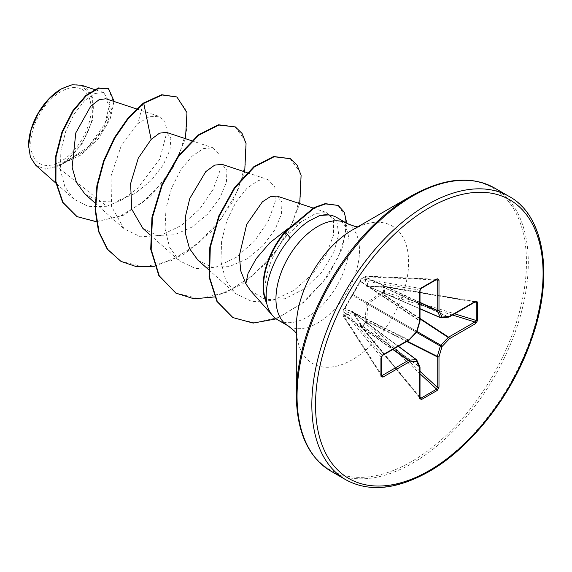 <?xml version="1.0" encoding="UTF-8"?>
<svg xmlns="http://www.w3.org/2000/svg" width="572" height="572" viewBox="0 0 572 572"><rect width="100%" height="100%" fill="white"/><g stroke="black" fill="none" stroke-linecap="round" stroke-linejoin="round"><path stroke-width="0.43" stroke-dasharray="2.86 2.15" d="M343.743 309.459L343.221 310.074L343.221 315.265L344.194 314.185L351.966 311.132L352.988 311.726L360.439 323.559L361.082 325.575A1.301 0.429 -13.5 0 0 360.71 325.997A1.301 0.429 -13.5 0 0 360.982 326.176L360.417 324.524L352.638 312.398L344.945 315.594L344.323 316.552A1.301 0.915 -32.6 0 1 343.307 316.245A1.301 0.915 -32.6 0 1 343.2 315.858A1.301 0.915 -32.6 0 1 343.2 315.83L343.2 310.718A1.301 1.037 -39.3 0 1 344.323 309.323L360.71 281.224A1.301 0.987 -160.3 0 1 360.482 280.301L360.482 280.301A1.301 0.987 -160.3 0 1 360.81 279.901L343.743 309.459A1.301 0.987 40.3 0 1 343.929 308.98L343.929 308.98A1.301 0.987 40.3 0 1 344.837 308.716L408.365 340.161L382.017 355.369L381.217 357.15A1.301 0.751 180 0 1 381.317 357.436M420.012 397.24L361.626 326.469A1.301 0.465 -39.5 0 1 361.604 326.483A1.301 0.772 -123.4 0 1 361.082 325.575L365.572 322.98A1.301 0.729 -116.7 0 0 366.051 323.916L361.626 326.469A1.301 0.465 -39.5 0 1 360.975 326.519A1.301 0.465 -39.5 0 1 360.982 326.176L420.041 398.126L360.975 326.519A1.301 1.301 0 0 1 360.71 325.997L360.446 324.875A1.301 0.429 -13.5 0 0 360.71 325.053L419.705 366.945L419.705 397.361A1.301 0.751 0 0 1 420.012 397.84M344.194 308.773A1.301 0.643 28.3 0 1 344.23 308.515L343.407 309.588A1.301 1.301 0 0 0 343.1 310.374A1.301 0.801 1.4 0 1 343.221 310.074A1.301 0.987 40.3 0 1 344.323 309.323L382.017 355.369A1.301 0.751 -120 0 0 382.589 355.391M436.629 279.393L366.051 276.247A1.301 0.701 -118.7 0 0 365.78 276.29A1.301 1.301 0 0 1 366.466 276.133L437.029 279.279L420.849 288.51L419.705 290.097L419.705 320.513L360.71 281.224L360.982 280.473A1.301 1.037 -80.7 0 1 361.626 278.8L366.051 276.247A1.301 0.915 -87.4 0 1 366.466 276.133A1.301 0.915 -87.4 0 1 367.245 276.855A1.301 0.944 22.3 0 0 365.572 276.548L361.082 279.143L360.81 279.901M435.921 279.923L367.245 276.855L366.723 277.878L367.796 286.136L382.797 286.801A1.301 0.429 -106.5 0 0 382.511 286.658A1.301 0.429 -106.5 0 0 382.325 287.187L367.396 286.779L366.373 286.186L365.129 277.935L365.572 276.548A1.301 0.701 -118.7 0 1 365.78 276.29L361.297 278.879A1.301 0.801 -121.4 0 0 361.082 279.143A1.301 0.987 -160.3 0 0 360.753 279.551L360.231 280.795A1.301 0.643 31.7 0 0 360.417 281.517L419.633 320.956A1.301 0.408 -163.4 0 1 419.941 321.242M475.482 301.759A1.301 0.751 -120 0 1 474.91 301.737L383.905 286.472A1.301 0.429 -106.5 0 0 383.612 286.329A1.301 1.301 0 0 1 384.198 286.293L475.725 301.644L448.57 316.945L382.797 286.801L383.905 286.472A1.301 0.465 -80.5 0 1 384.198 286.293A1.301 0.465 -80.5 0 1 384.484 286.887L384.484 291.999L383.905 293.701A1.301 0.472 76.3 0 1 383.433 292.049L383.433 286.858L382.325 287.187M452.523 315.015L383.905 293.701L382.189 294.087L368.296 303.353L367.796 304.218L366.723 320.885L367.245 322.558A1.301 0.472 163.7 0 0 365.572 322.98L365.129 320.856L366.373 304.004L367.396 302.231L381.367 292.721L383.433 292.049A1.301 0.729 -3.3 0 1 384.484 291.999L454.647 313.792M60.954 91.627A42.7 24.653 120 0 0 30.759 143.915A42.7 24.653 120 0 0 60.954 161.354A42.7 24.653 120 0 0 91.148 109.059A42.7 24.653 120 0 0 60.954 91.627M28.6 145.731L28.6 145.166A45.753 26.419 120 0 0 60.954 163.849A45.753 26.419 120 0 0 93.307 107.808A45.753 26.419 120 0 0 60.954 89.132L61.411 88.867M35.65 165.158L45.288 169.155L57.35 166.824L85.893 150.007L103.654 128.536L110.425 108.709L105.891 98.763M411.368 195.917L411.375 195.917A162.748 93.965 120 0 1 526.454 262.355A162.748 93.965 120 0 1 411.375 461.69A162.748 93.965 120 0 1 296.289 395.245M336.915 217.589A59.088 34.113 -60 0 1 345.974 264.936A59.088 34.113 -60 0 1 307.371 317.002A59.088 34.113 -60 0 1 277.835 319.927M266.445 302.71C261.383 283.805 269.912 254.948 286.429 236.05L301.687 221.543L315.844 213.392L326.848 212.612L333.505 220.106L333.583 234.942L326.426 254.132L312.577 273.952L293.772 290.505L272.644 300.457L252.223 301.658L235.385 293.493L225.604 279.851L220.949 261.604L221.6 240.898L227.027 220.163L236.079 201.837L247.147 188.052L258.472 180.373L268.139 179.615L274.903 187.094L275.189 201.88L268.289 221.021L254.769 240.783L236.358 257.278L215.651 267.253L195.624 268.583L179.143 260.646L169.548 247.161L165.094 229.072L165.951 208.523L171.579 187.945L180.831 169.784L192.092 156.142L203.482 148.57L213.091 147.833L219.855 155.312L220.134 170.113L213.242 189.253L199.721 209.002L181.31 225.497L160.596 235.471L140.562 236.794L124.095 228.864L111.54 206.521L111.004 176.112L121.228 145.803L137.795 123.674L149.106 116.767L158.709 116.273L164.729 121.357L167.174 131.031L159.71 159.288L137.28 188.631L122.429 199.585L106.785 206.27L57.35 166.824M85.021 194.108L99.464 201.394L116.867 201.044L134.899 193.543L151.079 180.623L163.249 164.993L169.984 149.814L170.849 138.109L166.373 132.346M142.857 228.371L157.078 235.435L174.281 234.835L192.092 227.048L208.036 213.814L219.977 197.819L226.426 182.289L226.92 170.299L222.036 164.328M197.905 260.146L212.133 267.217L229.329 266.616L247.161 258.809L263.113 245.574L275.025 229.601L281.474 214.071L281.975 202.073L277.084 196.11M301.687 221.543L287.573 228.886M106.785 206.27L88.76 206.671L73.888 199.192L64.879 186.744L60.453 170.056L60.846 150.951L65.68 131.574L73.995 114.228L84.313 100.994L94.838 93.479L103.654 92.557L109.967 103.124L104.833 123.924L88.117 147.004L63.785 163.013L81.839 144.409L92.721 119.648L92.657 97.326L81.66 85.271M185.478 138.674L172.494 168.862L150.407 196.382L123.359 215.294L96.275 221.729M114.207 101.516L110.053 119.405L98.262 138.789L81.045 154.948L61.44 164.228M176.483 96.718L185.728 109.273L186.701 130.008L179.072 155.212L163.835 180.63L143.064 202.173L119.598 216.488L96.546 221.464L76.812 216.488M108.129 88.496L113.728 102.402L106.528 125.511L88.345 148.505L64.486 162.948L61.597 164.207M143.3 103.139L137.795 123.674M63.785 163.013L64.486 162.948M250.565 290.69L265.737 299.707L284.92 298.748L304.74 288.653L321.829 272.093L333.648 252.745L338.71 234.591L336.829 221.128L328.864 214.893M154.583 266.252L183.776 254.533L211.082 231.839L232.411 202.459L244.702 171.843M214.586 296.932L242.542 283.934L268.254 261.282L288.188 232.904L299.749 203.625M276.204 318.876L304.404 302.002L327.763 276.405L342.521 248.062L346.804 223.294M120.756 261.261L144.13 266.988L171.042 260.71L197.926 243.686L221.221 218.804L237.909 190.14L245.981 162.348L244.737 139.954L234.877 126.648M175.811 293.05L199.192 298.77L226.112 292.485L252.988 275.461L276.283 250.572L292.964 221.907L301.036 194.123L299.778 171.722L289.918 158.43M232.725 317.467L254.283 322.844L278.736 317.424L302.853 302.638L323.537 281.281L338.317 257.035L345.652 233.927L345.209 215.687L337.795 205.184M474.967 302.059L384.484 286.887A1.301 0.772 3.4 0 0 383.433 286.858A1.301 0.429 -106.5 0 1 383.612 286.329L381.982 286.736A1.301 0.694 -87.4 0 1 382.189 286.808L448.219 317.067L440.848 317.796L368.296 286.422A1.301 0.837 -90.7 0 0 368.011 286.35L368.011 286.35A1.301 0.837 -90.7 0 0 367.396 286.779M420.012 320.992A1.301 0.751 180 0 0 419.705 320.513A1.301 0.829 -56.3 0 1 419.633 320.956L416.58 331.231A1.301 0.851 -60 0 1 416.087 332.096A1.301 0.408 -136.6 0 0 416.602 332.168M381.217 375.375L343.307 316.245A1.301 1.301 0 0 1 343.1 315.572A1.301 0.701 -1.3 0 0 343.2 315.83L381.217 375.375L381.217 357.15L343.2 310.718A1.301 1.037 -39.3 0 1 343.2 310.689A1.301 0.801 1.4 0 1 343.1 310.396A1.301 1.301 0 0 0 343.1 310.396L343.1 315.572A1.301 0.701 -1.3 0 1 343.221 315.265A1.301 0.944 -142.3 0 0 344.323 316.552L381.317 374.496M352.988 311.726A1.301 0.837 -29.3 0 0 352.924 312.469A1.301 0.837 -29.3 0 0 353.131 312.684L416.58 359.824L419.633 366.581A1.301 0.801 -54.6 0 1 419.705 366.945A1.301 0.751 0 0 1 419.962 367.224M420.012 371.328L367.245 322.558L366.051 323.916L420.012 373.788M360.439 280.637A1.301 0.643 31.7 0 0 360.231 280.795L352.874 294.029A1.301 0.536 24.3 0 0 353.131 294.601L416.58 331.231A1.301 0.408 -163.4 0 1 416.902 331.646M352.988 293.908A1.301 0.536 24.3 0 0 352.874 294.029L352.009 295.524A1.301 0.536 35.7 0 1 352.638 295.467L416.087 332.096L408.715 339.875A1.301 0.408 -136.6 0 0 409.109 339.997M420.012 290.576A1.301 0.751 180 0 0 419.705 290.097L360.982 280.473A1.301 0.987 -160.3 0 1 360.753 279.551A1.301 1.301 0 0 1 361.297 278.879A1.301 0.801 -121.4 0 1 361.626 278.8L420.849 288.51A1.301 0.751 -120 0 0 421.149 288.452M351.966 295.688A1.301 0.536 35.7 0 1 352.009 295.524L344.23 308.515A1.301 0.643 28.3 0 1 344.945 308.315L408.715 339.875A1.301 0.829 -63.7 0 1 408.365 340.161A1.301 0.751 -120 0 0 408.93 340.183M420.012 302.373L366.924 277.635A1.301 0.944 22.3 0 0 365.258 277.327M420.012 302.702L366.723 277.878A1.301 1.151 -3 0 0 365.129 277.935M420.012 308.716L367.796 286.136A1.301 1.087 -14.8 0 0 366.373 286.186M343.743 314.6A1.301 0.944 -142.3 0 0 344.837 315.887L392.807 349.492M420.012 308.859L367.939 286.343L381.982 286.736A1.301 0.694 -87.4 0 0 381.367 287.308M344.194 314.185A1.301 1.151 -117 0 0 344.945 315.594L393.093 349.328M351.966 311.132A1.301 1.087 -105.2 0 0 352.638 312.398L398.298 346.325M360.439 323.559A1.301 0.694 -32.6 0 0 360.246 324.381L352.888 312.412L398.427 346.253M360.81 324.453A1.301 0.429 -13.5 0 0 360.446 324.875L360.246 324.381A1.301 0.694 -32.6 0 0 360.417 324.524L419.633 366.581A1.301 0.98 -24.3 0 1 419.891 366.888M420.012 318.418L382.797 293.972A1.301 0.472 76.3 0 1 382.325 292.321M420.012 318.933L382.189 294.087L381.367 292.721M416.959 331.453L368.296 303.353L367.396 302.231M416.459 332.311L367.796 304.218L366.373 304.004M365.258 321.886A1.301 0.472 163.7 0 1 366.924 321.471L406.699 341.47M407.142 341.212L366.723 320.885L365.129 320.856M448.941 317.024A1.301 0.751 -120 0 1 448.57 316.945A1.301 0.801 -65.4 0 1 448.219 317.067A1.301 0.98 -95.7 0 0 448.62 317.138M345.71 479.701A163.513 94.409 120 0 0 427.463 471.6A163.513 94.409 120 0 0 534.284 327.513A163.513 94.409 120 0 0 509.223 196.482M330.916 471.164A163.513 94.409 120 0 0 412.677 463.063A163.513 94.409 120 0 0 519.498 318.969A163.513 94.409 120 0 0 494.43 187.945M296.289 333.397L297.133 334.985L296.289 327.213A79.429 45.86 120 0 0 352.452 359.638A79.429 45.86 120 0 0 408.623 262.355A79.429 45.86 120 0 0 352.452 229.93L359.609 226.777L357.815 226.834M288.181 325.904A59.088 34.113 120 0 0 317.725 322.98A59.088 34.113 120 0 0 356.327 270.913A59.088 34.113 120 0 0 347.268 223.566M285.092 231.717L286.429 236.05M136.551 108.923L158.709 116.266M95.088 203.06L124.095 228.864M191.599 140.705L213.091 147.833M150.136 234.842L179.143 260.646M247.168 172.658L268.139 179.615M208.422 269.512L235.385 293.493M313.098 208.051L326.848 212.605M73.888 199.192L55.756 183.047M103.654 92.557L94.466 89.511"/><path stroke-width="0.86" d="M60.954 89.132A45.753 26.419 120 0 0 28.6 145.166M94.466 89.511L81.66 85.271L72.129 84.756L61.411 88.867L48.856 98.999L38.217 113.356L31.102 129.765L28.6 145.731L30.409 157.114L35.65 165.158L55.756 183.047M296.289 395.245L296.289 327.213A79.429 45.86 120 0 1 352.452 229.93L411.368 195.917A162.748 93.965 120 0 0 411.368 195.917A162.748 93.965 120 0 0 296.289 395.245C296.839 432.182 308.38 457.486 330.916 471.164L345.71 479.701C368.811 492.378 396.503 489.725 428.771 471.728C471.063 447.819 512.183 395.145 531.109 340.612C554.411 276.798 544.737 215.651 509.223 196.482A163.513 94.409 120 0 0 427.463 204.583A163.513 94.409 120 0 0 320.642 348.67A163.513 94.409 120 0 0 345.71 479.701M288.181 325.904L277.835 319.927A59.088 34.113 -60 0 1 272.772 315.765A59.088 34.113 -60 0 1 266.545 302.567L266.774 302.702C263.485 284.949 273.745 256.971 290.283 237.988C296.325 230.952 302.431 225.368 308.601 221.221L319.676 215.551A59.088 34.113 -60 0 1 330.78 215.279A59.088 34.113 -60 0 1 336.915 217.589L347.268 223.566A59.088 34.113 120 0 0 317.725 226.491A59.088 34.113 120 0 0 279.129 278.557A59.088 34.113 120 0 0 288.181 325.904L294.609 331.152L296.289 333.397M136.551 108.923L105.891 98.763L99.063 99.707L90.741 106.22L75.797 132.883L72.122 167.267L76.491 182.532L85.021 194.108L95.088 203.06M191.599 140.705L166.373 132.346L159.509 133.176L151.13 139.432L138.267 158.158L130.595 183.676L131.767 209.295L142.857 228.371L150.136 234.842M247.168 172.658L222.036 164.328L214.664 165.136L205.77 171.621L189.782 198.491L185.593 215.844L185.349 233.226L189.496 248.584L197.905 260.146L208.422 269.512M313.098 208.051L277.084 196.11L270.449 196.618L262.398 201.823L246.689 224.396L239.346 255.698L240.748 270.892L245.853 283.733L250.565 290.69L272.772 315.765M287.573 228.886L269.841 242.785L256.242 258.587L248.076 273.302L245.853 283.733M151.13 139.432L143.758 103.403L162.162 94.988L176.941 96.983L186.972 112.62L185.478 138.674M96.275 221.729L77.041 216.616L63.006 202.474L55.927 181.538L56.013 156.971L62.391 132.339L73.266 111.032L86.279 95.76L98.842 88.202L108.587 88.76L114.207 101.516M143.3 103.139L128.056 117.968L114.35 137.752L103.582 160.918L96.904 185.6L95.102 209.795L98.563 231.553L107.214 249.127L120.985 261.397L107.672 249.392L99.02 231.817L95.56 210.06L97.362 185.864L104.04 161.182L114.808 138.016L128.514 118.232L143.758 103.403L143.3 103.139L161.704 94.723L176.941 96.983M76.812 216.488L62.548 202.209L55.47 181.274L55.556 156.707L61.933 132.075L72.808 110.768L85.814 95.495L98.377 87.938L108.587 88.76M266.545 302.567L266.445 302.71A57.243 33.047 -60 0 1 285.092 231.717L314.035 207.572L325.203 203.632L338.252 205.448L325.661 203.897L314.493 207.836L285.55 231.982L285.092 231.717M330.78 215.279L328.864 214.893L319.676 215.551M477.684 302.116L477.684 320.341L475.754 323.516L449.413 338.724L442.042 346.503L438.989 356.785L438.989 387.201L437.201 390.454L421.414 399.571L419.626 398.377L419.626 367.96L416.573 361.211L409.202 361.94L382.861 377.148L380.931 376.197L380.931 357.972L382.861 354.797L409.202 339.589L416.573 331.803L419.626 321.528L419.626 291.112L421.414 287.852L437.201 278.743L438.989 279.937L438.989 310.353L442.042 317.102L449.413 316.373L475.754 301.165L477.684 302.116A1.301 0.751 180 0 1 476.262 302.273L475.482 301.759A1.301 0.751 -120 0 0 475.754 301.165M120.985 261.397L136.665 266.752L154.583 266.252M244.702 171.843L246.06 143.529L242.07 133.448L235.335 126.912L218.854 125.032L198.806 135.185L178.75 156.135L162.276 184.985L152.409 217.653L151.172 249.471L159.288 275.883L176.04 293.186L193.987 298.806L214.586 296.932M299.749 203.625L301.108 175.304L297.118 165.222L290.376 158.694L274.117 156.764L254.325 166.938L234.863 187.973L219.283 216.123L210.289 247.333L209.524 277.22L217.374 301.694L232.954 317.596L253.189 323.087L276.204 318.876M346.804 223.294L344.251 212.176L338.252 205.448M235.335 126.912L218.397 124.767L198.348 134.92L178.292 155.87L161.812 184.72L151.945 217.389L150.715 249.206L158.83 275.618L175.811 293.05M290.376 158.694L273.659 156.499L253.868 166.674L234.406 187.709L218.826 215.858L209.831 247.068L209.066 276.955L216.917 301.43L232.725 317.467M266.774 302.702A57.243 33.047 -60 0 1 285.55 231.982L290.283 237.988M475.754 323.516A1.301 0.751 -120 0 0 474.91 321.972L476.262 320.499L476.262 302.273L474.967 302.059M420.012 308.859L440.604 317.767A1.301 1.301 0 0 0 441.248 317.868A1.301 0.98 -95.7 0 1 440.848 317.796A1.301 0.751 -66.6 0 1 440.604 317.767A1.301 0.751 -66.6 0 1 440.354 317.51A1.301 0.98 -24.3 0 0 442.042 317.102A1.301 0.98 -95.7 0 1 441.248 317.868L448.62 317.138A1.301 0.98 -95.7 0 0 449.413 316.373A1.301 0.751 -120 0 1 449.142 316.967A1.301 0.751 -120 0 1 448.941 317.024M420.012 308.716L440.354 317.51L437.294 310.76A1.301 0.694 -65 0 1 437.23 310.396L437.23 279.98L436.629 279.393A1.301 0.751 -120 0 0 436.929 279.336L436.929 279.336A1.301 0.751 -120 0 0 437.201 278.743M381.317 375.775L381.317 375.661A1.301 0.751 180 0 0 381.217 375.375L382.017 375.604L408.365 360.396L392.807 349.492M419.626 398.377A1.301 0.751 0 0 0 420.012 397.847A1.301 0.751 0 0 0 420.012 397.84L420.012 367.424A1.301 0.751 0 0 1 419.626 367.96A1.301 0.98 -24.3 0 0 419.891 366.888L416.838 360.138A1.301 0.98 -24.3 0 1 416.573 361.211A1.301 0.98 -95.7 0 0 416.087 359.538A1.301 0.751 -53.4 0 1 416.43 359.631A1.301 0.751 -53.4 0 1 416.58 359.824A1.301 0.98 -24.3 0 1 416.838 360.138A1.301 1.301 0 0 0 416.43 359.631L398.427 346.253M420.041 398.126L420.849 398.255L436.629 389.146L437.23 387.244L437.23 356.828A1.301 0.672 -63.3 0 1 437.294 356.377L440.354 346.103A1.301 0.651 -60 0 1 440.848 345.245L448.219 337.459L420.012 318.933M477.684 320.341A1.301 0.751 180 0 1 476.262 320.499L454.647 313.792M420.012 318.418L448.57 337.18A1.301 0.751 -120 0 1 449.413 338.724A1.301 0.408 -136.6 0 0 448.219 337.459A1.301 0.672 -56.7 0 1 448.57 337.18L474.91 321.972L452.523 315.015M416.459 332.311L440.354 346.103A1.301 0.408 -163.4 0 0 442.042 346.503A1.301 0.408 -136.6 0 0 440.848 345.245L416.959 331.453M420.012 302.702L437.294 310.76A1.301 0.98 -24.3 0 0 438.989 310.353A1.301 0.751 0 0 1 437.23 310.396L420.012 302.373M406.699 341.47L437.23 356.828A1.301 0.751 180 0 0 438.989 356.785A1.301 0.408 -163.4 0 1 437.294 356.377L407.142 341.212M435.921 279.923L437.23 279.98A1.301 0.751 0 0 0 438.989 279.937M438.989 387.201A1.301 0.751 180 0 1 437.23 387.244L420.012 371.328M437.051 279.279L421.149 288.452A1.301 0.751 -120 0 0 421.414 287.852M437.201 390.454A1.301 0.751 -120 0 0 436.629 389.146L420.012 373.788M421.149 288.452L420.012 290.576A1.301 0.751 180 0 1 419.626 291.112M421.414 399.571A1.301 0.751 -120 0 0 420.849 398.255L420.012 397.24M419.941 321.242A1.301 0.408 -163.4 0 1 419.955 321.364A1.301 0.408 -163.4 0 1 419.626 321.528A1.301 0.751 180 0 0 420.012 320.992L420.012 290.576M416.902 331.646A1.301 0.408 -163.4 0 1 416.573 331.803A1.301 0.408 -136.6 0 1 416.602 332.168A1.301 1.301 0 0 0 416.902 331.646L419.955 321.364A1.301 1.301 0 0 0 420.012 320.992M409.109 339.997A1.301 0.408 -136.6 0 0 409.23 339.947A1.301 0.408 -136.6 0 0 409.202 339.589A1.301 0.751 -120 0 1 408.93 340.183A1.301 1.301 0 0 0 409.23 339.947L416.602 332.168M393.093 349.328L408.715 360.274A1.301 0.694 -55 0 0 408.365 360.396A1.301 0.751 -120 0 1 409.202 361.94A1.301 0.98 -95.7 0 0 408.715 360.274L416.087 359.538L398.298 346.325M408.93 340.183L382.589 355.391A1.301 0.751 -120 0 0 382.861 354.797M382.589 355.391L381.317 357.436A1.301 0.751 180 0 1 380.931 357.972M382.861 377.148A1.301 0.751 -120 0 0 382.017 375.604L381.317 374.496M381.317 357.436L381.317 375.661A1.301 0.751 180 0 1 380.931 376.197M429.307 207.772A160.911 92.9 120 0 0 315.529 404.847A160.911 92.9 120 0 0 429.307 470.534A160.911 92.9 120 0 0 543.085 273.466A160.911 92.9 120 0 0 429.307 207.772M352.545 229.88L411.375 195.917C443.636 177.921 471.321 175.261 494.43 187.945A163.513 94.409 120 0 0 412.677 196.046A163.513 94.409 120 0 0 305.856 340.133A163.513 94.409 120 0 0 330.916 471.164M419.891 366.888A1.301 1.301 0 0 1 420.012 367.424A1.301 0.751 0 0 0 419.962 367.224M357.815 226.834L355.312 226.555L347.268 223.566M77.041 216.616L76.584 216.352M494.43 187.945L509.223 196.482M175.583 292.921L176.04 293.186M232.497 317.331L232.954 317.596M475.482 301.759L449.142 316.967A1.301 1.301 0 0 1 448.62 317.138"/></g></svg>
